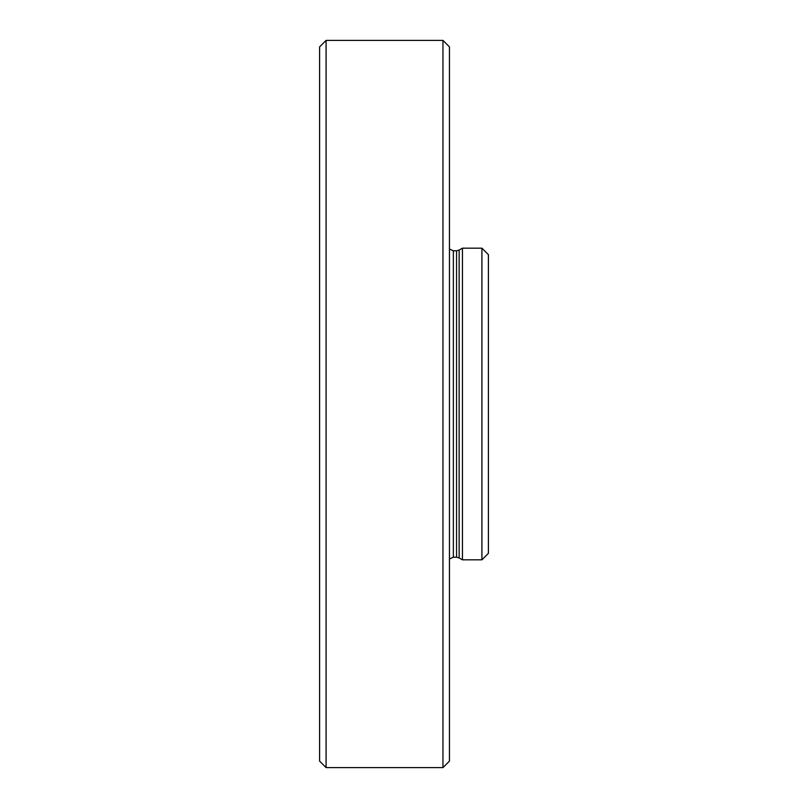 <?xml version="1.0" encoding="UTF-8"?>
<svg xmlns="http://www.w3.org/2000/svg" width="808" height="808" viewBox="0 0 808 808"><rect width="100%" height="100%" fill="white"/><g stroke="black" fill="none" stroke-linecap="round" stroke-linejoin="round"><path stroke-width="1.21" d="M326.089 40.4L319.594 46.894L319.594 761.106L326.089 767.6L326.089 40.4L442.956 40.4L442.956 767.6L326.089 767.6M442.956 767.6L449.45 761.106L449.45 46.894L442.956 40.4M488.406 404L488.406 254.661L481.911 248.167L481.911 559.833L488.406 553.339L488.406 404M456.55 557.227L453.349 557.227L453.349 250.773L456.55 250.773L456.55 557.227L459.146 557.924L459.146 250.076L462.439 248.167L462.439 559.833L481.911 559.833M462.439 248.167L481.911 248.167M456.55 250.773L459.146 250.076M459.146 557.924L462.439 559.833M453.349 250.773L449.45 249.005M453.349 557.227L449.45 558.995"/></g></svg>
